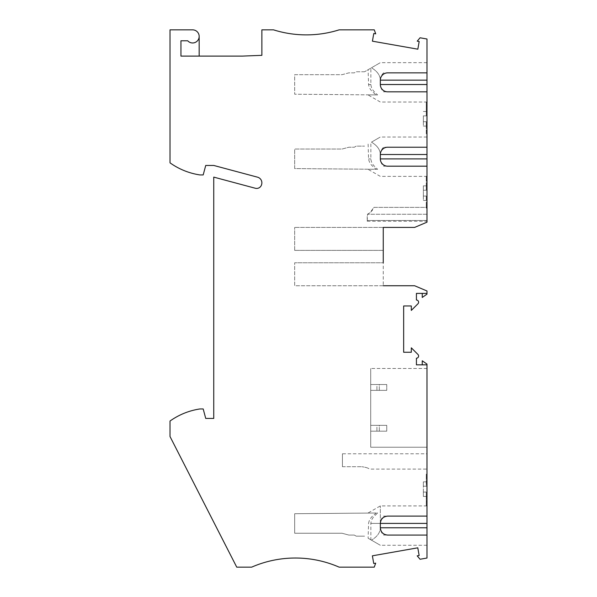<?xml version="1.0" encoding="UTF-8"?>
<svg xmlns="http://www.w3.org/2000/svg" width="597" height="597" viewBox="0 0 597 597"><rect width="100%" height="100%" fill="white"/><g stroke="black" fill="none" stroke-linecap="round" stroke-linejoin="round"><path stroke-width="0.45" stroke-dasharray="2.98 2.24" d="M426.989 364.842L422.251 364.842L422.251 360.782L426.989 364.103L426.989 558.038L420.057 559.255L417.191 555.837L419.146 555.494L417.788 547.815L372.379 555.822L373.737 563.501L375.692 563.158L374.237 567.15L339.141 567.15A109.355 109.355 -20.5 0 0 251.658 567.15L236.74 567.15L170.011 436.519L170.011 421.042A69.259 69.259 165.2 0 1 199.898 408.952L203.189 408.952L205.734 418.43L213.748 418.43L213.748 177.115L255.329 188.256A5.104 5.104 -14.8 0 0 261.62 184.495A5.836 5.836 -14.8 0 0 257.546 177.182L213.748 165.451L205.734 165.451L203.189 174.928L199.898 174.928A69.259 69.259 -14.8 0 1 170.011 162.832L170.011 29.85L192.607 29.85A6.56 6.56 -14.8 0 1 199.167 36.41L199.167 56.096L242.546 56.096L261.867 55.334L261.867 29.85L273.53 29.85A109.355 109.355 -14.8 0 0 339.141 29.85L374.274 29.85L375.729 33.842L373.774 33.499L372.416 41.178L417.833 49.185L419.184 41.506L417.228 41.163L420.064 37.783L426.989 39.006L426.989 222.181L414.602 227.42L294.672 227.42L383.252 227.42L383.252 285.739L383.252 262.777L294.672 262.777L383.252 262.777M383.252 285.739L294.672 285.739L294.672 262.777L294.672 285.739L414.602 285.739L426.989 290.978L426.989 294.134L422.251 297.455L422.251 293.396L416.422 293.396L416.422 300.03A2.187 2.187 -14.8 0 1 417.967 303.761L411.318 310.41L411.318 305.97L403.662 305.97L403.662 352.267L411.318 352.267L411.318 347.827L417.967 354.476A2.187 2.187 165.2 0 1 416.422 358.207L416.422 364.842L422.251 364.842M383.252 250.382L294.672 250.382L383.252 250.382L383.252 227.42M426.989 293.396L422.251 293.396M199.167 56.096L180.943 56.096L180.943 40.783L187.719 40.783A6.56 6.56 -171.6 0 0 199.167 36.41M426.989 208.099L426.989 176.749L426.989 208.099L426.989 205.181L426.989 208.099L426.265 208.099L426.989 208.099L426.265 208.099L426.265 196.07L426.265 208.099L426.265 205.181L426.265 208.099L426.989 208.099M426.989 207.368L426.989 221.241L426.989 207.368L373.901 207.368C372.632 210.465 370.506 212.763 367.521 214.271L367.215 221.241L367.215 214.42L370.021 212.674L373.901 207.368L426.989 207.368M426.989 106.035L426.989 133.735L426.989 102.385L426.989 106.035L426.265 106.035L426.265 102.385L426.265 115.878L423.348 115.878L423.348 121.706L423.348 115.878L426.265 115.878L426.265 102.385L426.265 106.035L426.989 106.035M426.989 72.864L426.989 62.655L426.989 72.864M426.989 91.819L426.989 102.027L426.989 91.819M426.989 147.228L426.989 137.019L426.989 147.228M426.989 166.182L426.989 176.384L426.989 166.182M383.64 91.819L387.625 91.819L383.64 91.819C381.565 89.901 380.461 87.475 380.334 84.528L380.334 80.155C380.199 75.356 377.244 71.23 371.461 67.782L380.334 62.655L371.461 67.782C377.244 71.23 380.199 75.356 380.334 80.155C380.461 77.207 381.565 74.774 383.64 72.864L387.625 72.864L383.64 72.864M370.864 68.125L364.551 71.767L370.864 68.125L370.864 84.528C371.133 87.319 372.282 89.714 374.312 91.729L377.588 94.938L294.672 94.214L376.095 94.923L373.028 92.199C370.565 90.154 369.08 87.595 368.565 84.528L368.118 69.707M364.551 71.767L356.208 71.767L354.312 72.864L348.864 72.864L342.059 74.685L294.672 74.685L294.672 94.214L294.672 74.685L342.059 74.685L348.864 72.864L354.312 72.864L356.208 71.767L364.551 71.767M377.588 94.938L367.916 94.856L380.334 102.027L426.989 102.027M387.625 147.228L383.64 147.228L387.625 147.228M383.64 166.182L387.625 166.182L383.64 166.182C381.565 164.265 380.461 161.832 380.334 158.892L380.334 154.519C380.199 149.713 377.244 145.593 371.461 142.146C377.244 145.593 380.199 149.713 380.334 154.519C380.461 151.571 381.565 149.138 383.64 147.228M371.461 142.146L380.334 137.019L371.461 142.146M368.118 144.071L368.565 158.892C369.08 161.959 370.565 164.518 373.028 166.563L376.095 169.287L294.672 168.578L294.672 149.049L342.059 149.049L348.864 147.228L354.312 147.228L356.208 146.131L364.551 146.131L356.208 146.131L354.312 147.228L348.864 147.228L342.059 149.049L294.672 149.049L294.672 168.578L377.588 169.302L374.312 166.093C372.282 164.078 371.133 161.675 370.864 158.892L370.864 142.489M377.588 169.302L367.916 169.22L380.334 176.384L426.989 176.384M423.348 121.706L423.348 126.086L423.348 121.706L426.265 121.706L426.265 133.735L426.989 133.735L426.265 133.735L426.265 121.706L423.348 121.706L426.265 121.706L426.265 126.086L426.265 121.706L423.348 121.706M426.989 102.385L426.265 102.385L426.989 102.385M426.265 115.878L423.348 115.878L426.265 115.878M426.265 130.825L426.265 133.735L426.265 130.825L426.989 130.825L426.265 130.825M426.265 133.735L426.989 133.735L426.265 133.735M423.348 196.07L423.348 185.861L423.348 200.443L423.348 196.07L426.265 196.07L426.265 200.443L426.265 196.07L423.348 196.07M426.265 190.242L423.348 190.242L426.265 190.242L426.265 176.749L426.265 190.242L426.265 185.861L426.265 190.242L423.348 190.242L426.265 190.242M426.989 176.749L426.265 176.749L426.989 176.749L426.265 176.749L426.265 180.398L426.265 176.749L426.989 176.749M426.265 180.398L426.989 180.398L426.265 180.398M426.989 205.181L426.265 205.181L426.989 205.181M367.215 221.241L426.989 221.241M294.672 250.382L294.672 227.42L294.672 250.382M426.989 505.547L426.989 474.197L426.989 505.547L426.989 501.898L426.989 505.547L426.265 505.547L426.265 492.062L426.265 505.547L426.265 501.898L426.265 505.547L426.989 505.547M426.989 477.115L426.989 474.197L426.989 477.115L426.265 477.115L426.265 474.197L426.265 486.227L423.348 486.227L423.348 481.854L423.348 492.062L426.265 492.062L426.265 496.435L426.265 492.062L423.348 492.062L423.348 496.435L423.348 486.227L426.265 486.227L423.348 486.227L426.265 486.227L426.265 474.197L426.989 474.197L426.265 474.197L426.265 477.115L426.989 477.115M426.989 447.22L426.989 368.491L426.989 447.22L370.707 447.22L370.707 368.491L370.707 447.22L426.989 447.22M426.989 469.093L426.989 453.787L426.989 469.093L369.327 469.093C368.603 468.13 366.103 467.332 361.827 466.712C366.103 467.332 368.603 468.13 369.327 469.093M426.989 516.114L426.989 505.913L426.989 516.114M426.989 535.069L426.989 545.277L426.989 535.069M342.424 453.787L342.424 466.712L342.424 453.787L426.989 453.787M342.424 466.712L361.827 466.712L342.424 466.712M426.265 501.898L426.989 501.898L426.265 501.898M426.265 492.062L423.348 492.062L426.265 492.062M383.64 535.069L387.625 535.069L383.64 535.069C381.565 533.158 380.461 530.726 380.334 527.785C380.199 532.584 377.244 536.703 371.461 540.151C377.244 536.703 380.199 532.584 380.334 527.785L380.334 505.913L380.334 523.405L368.565 523.405C369.08 520.338 370.565 517.778 373.028 515.733L376.095 513.01L367.991 513.077L377.588 512.995L374.312 516.204C372.282 518.218 371.133 520.621 370.864 523.405L370.864 539.807L380.334 545.277L368.118 538.225L368.565 523.405M383.64 516.114L387.625 516.114L383.64 516.114C381.565 518.032 380.461 520.465 380.334 523.405L370.864 523.405M426.989 505.913L380.334 505.913L367.916 513.084L376.095 513.01L294.672 513.718L294.672 533.248L342.059 533.248L348.864 535.069L354.312 535.069L356.208 536.166L364.551 536.166L356.208 536.166L354.312 535.069L348.864 535.069L342.059 533.248L294.672 533.248L294.672 513.718L377.588 512.995M368.118 538.225L370.864 539.807M426.265 474.197L426.989 474.197L426.265 474.197M370.707 425.355L370.707 431.183L370.707 425.355L370.707 431.183L370.707 425.355L376.923 425.355L376.923 431.183L370.707 431.183L386.752 431.183L376.923 431.183L376.923 425.355L370.707 425.355L386.752 425.355L376.923 425.355L379.319 425.355L379.319 431.183L370.707 431.183L379.319 431.183L379.319 425.355L386.752 425.355L386.752 431.183L386.752 425.355L370.707 425.355M370.707 384.528L370.707 390.356L370.707 384.528L370.707 390.356L370.707 384.528L376.923 384.528L376.923 390.356L370.707 390.356L386.752 390.356L376.923 390.356L376.923 384.528L370.707 384.528L386.752 384.528L376.923 384.528L379.319 384.528L379.319 390.356L370.707 390.356L379.319 390.356L379.319 384.528L386.752 384.528L370.707 384.528M386.752 384.528L386.752 390.356L386.752 384.528M386.752 425.355L386.752 431.183L386.752 425.355M426.989 368.491L370.707 368.491L426.989 368.491M370.864 84.528L368.565 84.528M370.864 158.892L368.565 158.892M426.989 214.271L367.521 214.271L426.989 214.271M426.989 220.48L367.215 220.48L426.989 220.48M426.989 62.655L380.334 62.655M426.989 137.019L380.334 137.019M423.348 111.505L426.265 111.505M423.348 126.086L426.265 126.086M423.348 200.443L426.265 200.443M423.348 185.861L426.265 185.861M423.348 481.854L426.265 481.854M423.348 496.435L426.265 496.435M426.989 545.277L380.334 545.277"/><path stroke-width="0.9" d="M426.989 527.785L380.334 527.785L380.334 523.405C380.767 518.98 383.199 516.547 387.625 516.114L426.989 516.114L426.989 558.038L420.057 559.255L417.191 555.837L419.146 555.494L417.788 547.815L372.379 555.822L373.737 563.501L375.692 563.158L374.237 567.15L339.141 567.15A109.355 109.355 -20.5 0 0 251.658 567.15L236.74 567.15L170.011 436.519L170.011 421.042A69.259 69.259 165.2 0 1 199.898 408.952L203.189 408.952L205.734 418.43L213.748 418.43L213.748 177.115L255.329 188.256A5.104 5.104 -14.8 0 0 261.62 184.495A5.836 5.836 -14.8 0 0 257.546 177.182L213.748 165.451L205.734 165.451L203.189 174.928L199.898 174.928A69.259 69.259 -14.8 0 1 170.011 162.832L170.011 29.85L192.607 29.85A6.56 6.56 -14.8 0 1 199.167 36.41L199.167 56.096M383.252 262.777L383.252 227.42L414.602 227.42L426.989 222.181L426.989 154.519L380.334 154.519L380.334 158.892A7.291 7.291 0 0 0 387.625 166.182L426.989 166.182L387.625 166.182M383.252 250.382L383.252 227.42M383.252 285.739L414.602 285.739L426.989 290.978L426.989 294.134L422.251 297.455L422.251 293.396M387.625 516.114L426.989 516.114L426.989 364.842L416.422 364.842L416.422 358.207A2.187 2.187 165.2 0 0 417.967 354.476L411.318 347.827L411.318 352.267L403.662 352.267L403.662 305.97L411.318 305.97L411.318 310.41L417.967 303.761A2.187 2.187 -14.8 0 0 416.422 300.03L416.422 293.396L426.989 293.396M426.989 154.519L426.989 91.819L387.625 91.819L426.989 91.819L426.989 39.006L420.064 37.783L417.228 41.163L419.184 41.506L417.833 49.185L372.416 41.178L373.774 33.499L375.729 33.842L374.274 29.85L339.141 29.85A109.355 109.355 -14.8 0 1 273.53 29.85L261.867 29.85L261.867 55.334L242.546 56.096L180.943 56.096L180.943 40.783L187.719 40.783A6.56 6.56 -171.6 0 0 199.167 36.41M387.625 72.864L426.989 72.864L387.625 72.864A7.291 7.291 180 0 0 380.334 80.155L380.334 84.528A7.291 7.291 0 0 0 387.625 91.819M387.625 147.228L426.989 147.228L387.625 147.228A7.291 7.291 180 0 0 380.334 154.519M426.989 364.842L426.989 364.103L422.251 360.782L422.251 364.842M387.625 535.069L426.989 535.069L387.625 535.069C383.199 534.643 380.767 532.211 380.334 527.785M426.989 80.155L380.334 80.155M426.989 158.892L380.334 158.892M426.989 84.528L380.334 84.528M426.989 523.405L380.334 523.405"/></g></svg>
